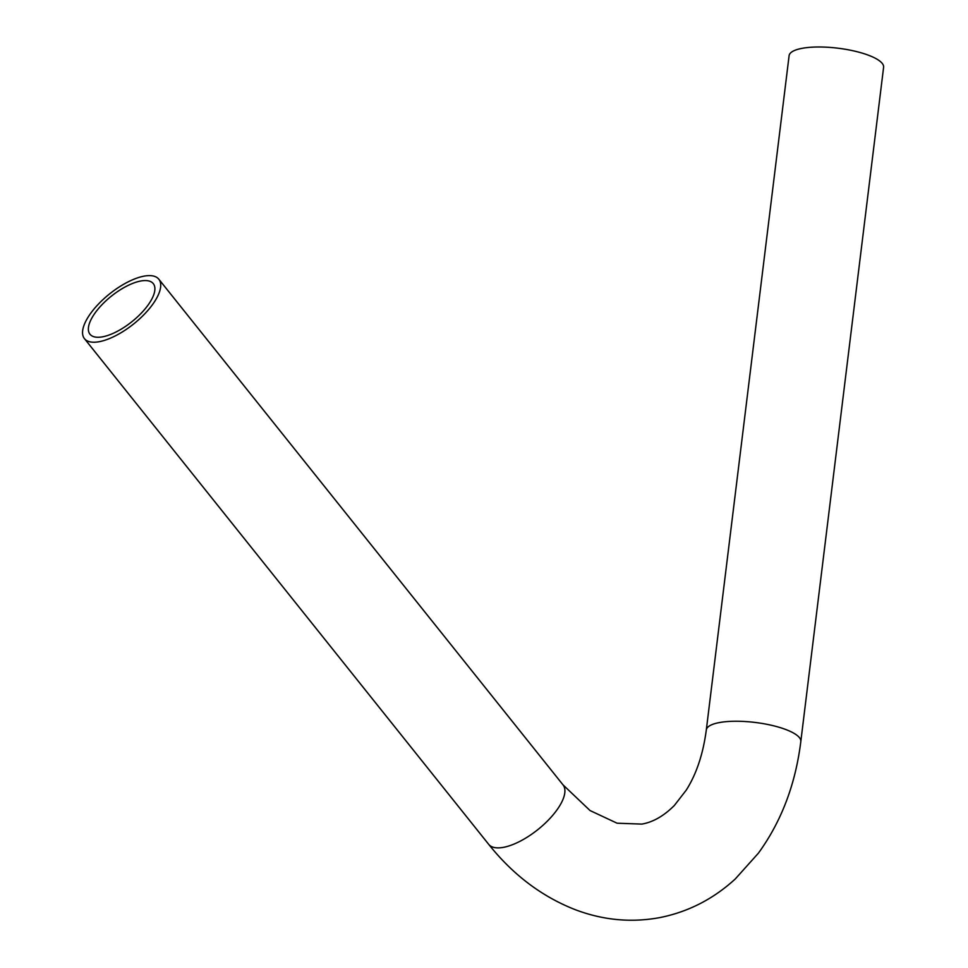 <?xml version="1.0" encoding="UTF-8"?>
<svg xmlns="http://www.w3.org/2000/svg" width="968" height="968" viewBox="0 0 968 968"><rect width="100%" height="100%" fill="white"/><g stroke="black" fill="none" stroke-linecap="round" stroke-linejoin="round"><path stroke-width="1.45" d="M563.013 784.854A47.601 19.251 -38.6 0 1 549.195 819.23A47.601 19.251 -38.6 0 1 503.699 847.303A47.601 19.251 -38.6 0 1 488.646 844.29C513.101 874.927 542.08 896.767 575.573 909.799C603.366 920.265 631.475 922.855 659.91 917.579C688.26 911.892 713.392 899.018 735.281 878.956L758.404 853.171C781.406 821.457 795.539 784.237 800.814 741.536L883.602 67.288A47.601 13.383 -173 0 0 854.417 51.074A47.601 13.383 -173 0 0 801.746 48.4A47.601 13.383 -173 0 0 789.101 55.684L706.313 729.933C703.131 753.975 696.452 774.037 686.264 790.106L674.381 805.436C663.879 815.951 653.037 822.171 641.857 824.095L617.1 823.211L590.056 810.555L563.013 784.854L158.812 279.195A47.601 19.251 -38.6 0 0 143.76 276.195A47.601 19.251 -38.6 0 0 98.264 304.267A47.601 19.251 -38.6 0 0 84.446 338.643A47.601 19.251 -38.6 0 0 99.51 341.644A47.601 19.251 -38.6 0 0 144.994 313.584A47.601 19.251 -38.6 0 0 158.812 279.195M102.802 336.779A40.523 16.396 -38.6 0 0 141.522 312.894A40.523 16.396 -38.6 0 0 153.283 283.624A40.523 16.396 -38.6 0 0 140.469 281.059A40.523 16.396 -38.6 0 0 101.749 304.956A40.523 16.396 -38.6 0 0 89.976 334.226A40.523 16.396 -38.6 0 0 102.802 336.779M800.814 741.536A47.601 13.383 -173 0 0 771.629 725.322A47.601 13.383 -173 0 0 718.958 722.648A47.601 13.383 -173 0 0 706.313 729.933M488.646 844.29L84.446 338.643"/></g></svg>

